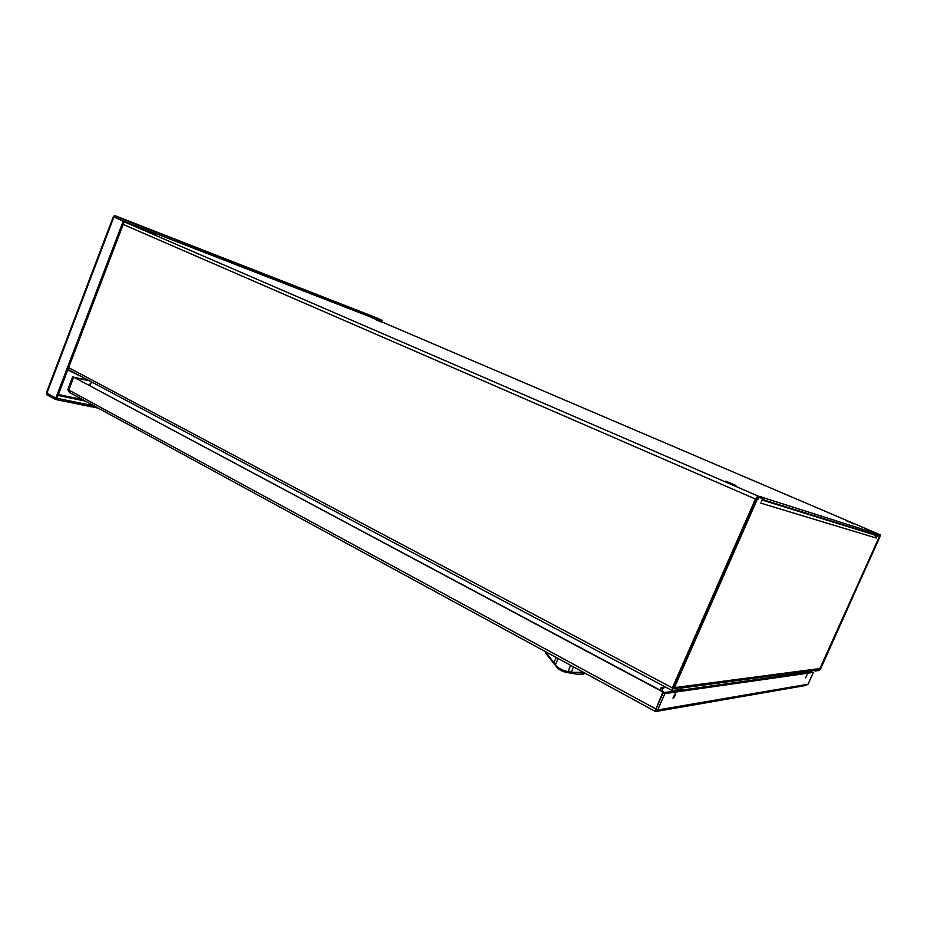 <?xml version="1.0" encoding="UTF-8"?>
<svg xmlns="http://www.w3.org/2000/svg" width="927" height="927" viewBox="0 0 927 927"><rect width="100%" height="100%" fill="white"/><g stroke="black" fill="none" stroke-linecap="round" stroke-linejoin="round"><path stroke-width="1.39" d="M877.881 534.079L877.29 535.377L762.515 499.526L763.327 497.695L880.58 534.949L820.87 668.402L819.48 670.43L815.204 671.009L815.343 669.653M681.009 686.953L681.565 687.417L680.708 689.387L672.179 690.557L672.376 687.892L755.447 499.027L757.938 495.991L759.236 496.397L758.425 498.239L757.127 497.845L756.015 499.201L672.886 688.726M879.225 535.968L879.978 536.212L879.711 537.324L820.546 668.437L815.772 669.734M375.875 319.734L381.495 322.086L375.875 319.734M845.992 520.603L853.697 523.859L845.992 520.603M725.737 481.136L735.922 485.447L725.737 481.136M148.204 231.507L155.249 234.438L148.204 231.507M758.842 497.289L762.597 498.506L760.8 497.729L761.183 496.802L759.236 496.385M681.484 687.625L672.967 688.761M761.183 496.802L763.327 497.695M813.454 670.383L815.204 671.009M663.5 687.811L664.485 686.513L663.512 688.471L661.229 687.475L662.99 687.938L663.975 686.247M91.506 381.912L90.07 385.562M661.229 687.475L660.105 690.036M760.8 497.729L758.912 497.139M876.003 534.972L875.679 535.69M877.591 534.705L879.468 535.319L877.649 534.589M755.273 500.881L756.339 501.345L757.243 499.282L758.147 499.143L756.444 498.402M762.597 498.506L761.357 501.6M876.224 538.031L877.475 534.972M879.468 535.319L878.993 536.548M879.317 536.687L878.611 538.402M819.874 668.587L815.737 669.213M682.318 686.78L673.118 687.637M759.155 497.428L758.147 499.143M682.411 686.814L681.357 687.915M870.94 533.384L874.821 535.053L875.992 537.961L760.696 503.106M755.099 501.275L756.154 501.739L755.076 501.333M681.299 688.043L813.721 670.302L815.609 669.317M661.994 687.44L660.233 690.094M661.913 690.997L662.828 688.888L661.16 687.996M799.537 673.489L800.152 672.121M662.828 688.888L663.512 688.471M558.17 658.541L555.4 664.682C557.359 667.788 561.611 670.117 568.158 671.669L570.545 665.285M573.373 666.826L571.449 672.202L568.344 671.09M555.818 665.516C556.988 668.877 561.275 671.299 568.68 672.747M569.108 672.805L568.158 671.669L571.322 672.353L569.108 672.805M555.412 665.227L553.871 662.793L555.482 665.505M555.655 664.138L553.882 662.596L556.212 657.486M579.757 670.302L577.394 669.016M583.442 672.307L571.322 672.353M583.662 674.022L577.185 674.253L569.723 672.979M555.4 665.157L554.728 664.555M554.404 664.277L545.98 653.57L546.582 653.037L553.871 662.793M568.842 672.793C562.098 671.959 557.602 669.271 555.354 664.752L545.98 653.57L545.667 651.739M585.053 673.176L583.489 674.045L582.701 672.712M81.495 376.594L67.717 370M46.617 392.225L46.929 393.152L55.562 397.926L46.929 393.152L55.562 397.926L46.929 393.152L113.928 216.883L113.187 217.057M113.754 216.86L114.461 215.481L123.569 219.409L123.024 220.811L113.928 216.883L114.461 215.481L374.16 316.86M113.928 216.883L124.218 221.715L57.08 397.926L55.562 397.926L55.041 399.294L46.408 394.52L46.744 392.955M55.956 397.695L123.152 221.298M124.114 219.629L382.156 320.267L381.727 321.321L123.581 221.043L123.569 219.409M381.773 321.333L382.202 320.29L374.253 316.895M381.101 321.611L381.692 321.866M46.408 394.52L46.929 393.152M98.239 408.147L55.597 399.491L56.118 398.123L94.079 405.887M55.69 397.95L57.08 397.926M656.664 711.38L805.725 685.482L808.02 684.219L657.672 709.978L655.968 709.051L663.153 692.701L664.868 693.616L657.672 709.978L655.829 711.53L654.786 711.148L655.922 709.503M69.316 392.318L67.822 389.549L72.607 377.011L73.951 377.301L662.909 691.982L655.968 709.051L663.153 692.701L655.968 709.051L68.783 390.058L69.977 392.758M807.046 674.775L805.54 677.938L807.116 674.798M675.065 693.79L675.25 693.859C675.111 695.945 674.346 697.371 672.944 698.112L675.065 693.79M808.02 684.219L813.199 672.724L811.982 671.774L813.28 672.411L664.868 693.616M810.094 670.789L811.913 671.785M72.607 377.011L88.204 380.163M68.783 390.058L73.557 377.521L68.783 390.058L73.557 377.521L68.783 390.058L67.822 389.549M811.982 671.774L663.153 692.701M809.758 670.824L811.588 671.832M88.957 384.972L91.113 382.944M73.557 377.521L89.154 380.673M663.825 692.156L73.893 377.277M878.089 534.74L878.39 534.079M879.341 536.015L879.92 534.728M880.546 534.925L371.136 317.358M124.183 221.808L757.938 495.991M878.703 534.219L878.414 534.867M762.851 497.509L762.446 498.436M761.658 496.988L761.241 497.926M879.596 534.589L879.306 535.25M123.187 224.427L755.447 499.027M820.047 669.167L819.213 668.761M68.61 367.648L672.376 687.892M663.987 687.637L663.326 687.73M756.409 498.459L757.521 498.946M757.243 499.282L756.2 498.819M756.71 498.066L758.425 498.807M756.177 501.75L674.288 687.846M682.62 686.548L815.725 669.074M819.827 668.68L878.472 538.68M874.821 535.053L762.064 500.001M663.118 688.518L661.438 687.625M546.582 653.037L546.385 652.133M78.482 374.995L78.25 375.609M58.366 394.531L82.422 399.537M85.307 401.101L58.019 395.458M663.547 692.202L665.262 693.118M73.036 376.721L73.998 377.231M662.909 691.982L663.581 691.89M75.052 377.544L73.951 377.301M67.949 369.398L671.924 690.476M577.185 674.253L568.911 672.805M46.524 392.469L113.233 216.918M114.102 216.42L114.403 215.632M46.466 394.369L46.779 393.558M56.744 398.181L55.632 397.95M654.786 711.148L69.618 392.561"/></g></svg>
